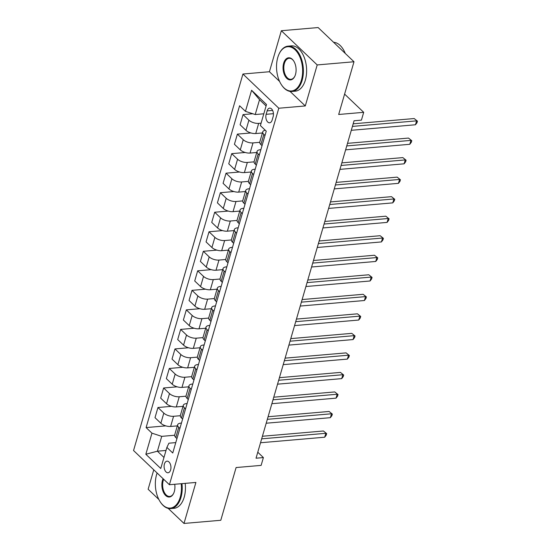 <?xml version="1.0" encoding="UTF-8"?>
<svg xmlns="http://www.w3.org/2000/svg" width="551" height="551" viewBox="0 0 551 551"><rect width="100%" height="100%" fill="white"/><g stroke="black" fill="none" stroke-linecap="round" stroke-linejoin="round"><path stroke-width="0.83" d="M170.624 469.92A5.82 3.402 -94.9 0 0 170.266 463.956A5.82 3.402 -94.9 0 0 167.022 461.159A5.82 3.402 -94.9 0 0 164.418 464.004A5.82 3.402 -94.9 0 0 164.777 469.969A5.82 3.402 -94.9 0 0 168.021 472.765A5.82 3.402 -94.9 0 0 170.624 469.92M153.77 469.81L148.129 489.24L158.867 499.488M242.936 74.027L133.549 450.525L169.412 484.728L278.799 108.23L242.936 74.027L269.425 71.733L279.605 81.445M290.04 91.404L305.288 105.944L317.204 64.935L281.341 30.725L269.425 71.733M281.341 30.725L318.134 27.55L353.997 61.76L338.679 114.484L363.694 112.321L344.595 94.104M168.193 508.38L183.993 523.45L220.786 520.275L236.103 467.544L261.126 465.388L263.392 457.571L257.772 452.219M317.204 64.935L353.997 61.76M363.694 112.321L361.428 120.132L354.066 120.772L256.036 458.212L263.392 457.571M267.139 110.875L266.14 114.312A5.641 3.292 -94.9 0 0 266.477 120.09A5.641 3.292 -94.9 0 0 269.625 122.797A5.641 3.292 -94.9 0 0 272.146 120.049L273.144 116.612A5.641 3.292 -94.9 0 0 272.8 110.834A5.641 3.292 -94.9 0 0 269.653 108.12A5.641 3.292 -94.9 0 0 267.139 110.875L272.607 110.407M266.092 105.95L259.535 99.697L255.223 114.539L245.457 111.35L239.595 105.758L146.098 427.576L165.803 425.875M245.457 111.35L251.587 90.261L266.512 104.497L260.389 125.587L266.25 131.179L172.752 452.998L166.891 447.405L160.761 468.495L145.836 454.258L151.959 433.169L146.098 427.576M305.288 105.944L278.799 108.23M183.993 523.45L195.908 482.442L169.412 484.728M166.891 447.405L168.902 443.197L175.776 442.605M179.888 428.437L178.744 427.342A7.28 3.265 -163.8 0 1 177.642 424.807A7.28 3.265 -163.8 0 1 180.756 423.14L181.444 423.078M185.563 408.911L184.42 407.816A7.28 3.265 -163.8 0 1 183.311 405.274A7.28 3.265 -163.8 0 1 186.424 403.607L187.12 403.552M191.238 389.378L190.088 388.29A7.28 3.265 -163.8 0 1 188.986 385.748A7.28 3.265 -163.8 0 1 192.099 384.081L192.795 384.019M196.907 369.852L195.763 368.764A7.28 3.265 -163.8 0 1 194.661 366.222A7.28 3.265 -163.8 0 1 197.775 364.555L198.463 364.493M202.582 350.326L201.439 349.231A7.28 3.265 -163.8 0 1 200.337 346.696A7.28 3.265 -163.8 0 1 203.45 345.029L204.139 344.967M208.257 330.8L207.114 329.705A7.28 3.265 -163.8 0 1 206.005 327.163A7.28 3.265 -163.8 0 1 209.118 325.496L209.814 325.441M213.933 311.267L212.782 310.179A7.28 3.265 -163.8 0 1 211.68 307.637A7.28 3.265 -163.8 0 1 214.794 305.97L215.489 305.908M219.601 291.741L218.458 290.652A7.28 3.265 -163.8 0 1 217.356 288.111A7.28 3.265 -163.8 0 1 220.469 286.444L221.158 286.382M225.276 272.215L224.133 271.12A7.28 3.265 -163.8 0 1 223.031 268.585A7.28 3.265 -163.8 0 1 226.137 266.911L226.833 266.856M230.952 252.689L229.801 251.593A7.28 3.265 -163.8 0 1 228.699 249.052A7.28 3.265 -163.8 0 1 231.813 247.385L232.508 247.33M236.62 233.156L235.477 232.067A7.28 3.265 -163.8 0 1 234.375 229.526A7.28 3.265 -163.8 0 1 237.488 227.859L238.184 227.797M242.295 213.63L241.152 212.534A7.28 3.265 -163.8 0 1 240.05 210A7.28 3.265 -163.8 0 1 243.163 208.333L243.852 208.271M247.971 194.104L246.827 193.008A7.28 3.265 -163.8 0 1 245.718 190.474A7.28 3.265 -163.8 0 1 248.832 188.8L249.527 188.745M253.646 174.577L252.496 173.482A7.28 3.265 -163.8 0 1 251.394 170.941A7.28 3.265 -163.8 0 1 254.507 169.274L255.203 169.219M259.314 155.045L258.171 153.956A7.28 3.265 -163.8 0 1 257.069 151.415A7.28 3.265 -163.8 0 1 260.182 149.748L260.871 149.686M166.003 450.456L157.414 451.2L163.971 457.454M263.812 113.795L255.223 114.539M261.091 123.169L258.681 123.376A7.28 3.265 -163.8 0 1 248.914 120.187L243.053 114.594L252.813 113.754M262.434 132.956L255.733 133.535A7.28 3.265 -163.8 0 1 245.966 130.346L240.105 124.746L243.053 114.594M259.741 142.323L253.005 142.909A7.28 3.265 -163.8 0 1 243.246 139.72L237.378 134.12L250.905 132.956M256.759 152.482L250.058 153.061A7.28 3.265 -163.8 0 1 240.291 149.872L234.43 144.279L237.378 134.12M254.066 161.849L247.337 162.435A7.28 3.265 -163.8 0 1 237.571 159.246L231.709 153.653L245.229 152.482M251.084 172.008L244.382 172.587A7.28 3.265 -163.8 0 1 234.623 169.398L228.755 163.805L231.709 153.653M248.391 181.382L241.662 181.961A7.28 3.265 -163.8 0 1 231.895 178.772L226.034 173.179L239.554 172.008M245.409 191.534L238.714 192.113A7.28 3.265 -163.8 0 1 228.947 188.924L223.086 183.331L226.034 173.179M242.715 200.908L235.986 201.487A7.28 3.265 -163.8 0 1 226.227 198.298L220.359 192.705L233.886 191.541M239.74 211.067L233.039 211.646A7.28 3.265 -163.8 0 1 223.272 208.457L217.411 202.858L220.359 192.705M237.047 220.434L230.318 221.02A7.28 3.265 -163.8 0 1 220.552 217.831L214.683 212.231L228.21 211.067M234.065 230.594L227.363 231.172A7.28 3.265 -163.8 0 1 217.604 227.983L211.736 222.39L214.683 212.231M231.372 239.96L224.643 240.546A7.28 3.265 -163.8 0 1 214.876 237.357L209.015 231.764L222.535 230.594M228.389 250.12L221.688 250.698A7.28 3.265 -163.8 0 1 211.928 247.509L206.06 241.917L209.015 231.764M225.696 259.493L218.967 260.072A7.28 3.265 -163.8 0 1 209.201 256.883L203.34 251.29L216.86 250.12M222.721 269.646L216.02 270.224A7.28 3.265 -163.8 0 1 206.253 267.035L200.392 261.443L203.34 251.29M220.028 279.02L213.292 279.598A7.28 3.265 -163.8 0 1 203.533 276.409L197.664 270.816L211.191 269.653M217.046 289.179L210.344 289.757A7.28 3.265 -163.8 0 1 200.578 286.568L194.717 280.976L197.664 270.816M214.353 298.546L207.624 299.131A7.28 3.265 -163.8 0 1 197.857 295.942L191.996 290.343L205.516 289.179M211.37 308.705L204.669 309.283A7.28 3.265 -163.8 0 1 194.909 306.094L189.041 300.502L191.996 290.343M208.677 318.079L201.948 318.657A7.28 3.265 -163.8 0 1 192.182 315.468L186.321 309.876L199.841 308.705M205.695 328.231L199.001 328.809A7.28 3.265 -163.8 0 1 189.234 325.62L183.373 320.028L186.321 309.876M203.002 337.605L196.273 338.183A7.28 3.265 -163.8 0 1 186.513 334.994L180.645 329.402L194.172 328.231M200.027 347.757L193.325 348.342A7.28 3.265 -163.8 0 1 183.559 345.146L177.697 339.554L180.645 329.402M197.334 357.131L190.598 357.709A7.28 3.265 -163.8 0 1 180.838 354.52L174.97 348.928L188.497 347.764M194.351 367.29L187.65 367.868A7.28 3.265 -163.8 0 1 177.883 364.679L172.022 359.087L174.97 348.928M191.658 376.657L184.929 377.242A7.28 3.265 -163.8 0 1 175.163 374.053L169.302 368.454L182.822 367.29M188.676 386.816L181.975 387.394A7.28 3.265 -163.8 0 1 172.215 384.205L166.347 378.613L169.302 368.454M185.983 396.19L179.254 396.768A7.28 3.265 -163.8 0 1 169.488 393.579L163.626 387.987L177.146 386.816M183.008 406.342L176.306 406.92A7.28 3.265 -163.8 0 1 166.54 403.731L160.678 398.139L163.626 387.987M180.308 415.716L173.579 416.294A7.28 3.265 -163.8 0 1 163.819 413.105L157.951 407.513L171.478 406.342M177.332 425.875L170.631 426.453A7.28 3.265 -163.8 0 1 160.864 423.258L155.003 417.665L157.951 407.513M174.639 435.242L161.725 436.358L157.414 451.2L145.836 454.258M264.99 135.518L263.846 134.423A7.28 3.265 -163.8 0 1 262.744 131.889A7.28 3.265 -163.8 0 1 265.313 130.284M262.042 145.671L260.892 144.582A7.28 3.265 -163.8 0 1 259.79 142.041L262.744 131.889M256.367 165.204L255.223 164.108A7.28 3.265 -163.8 0 1 254.114 161.567L257.069 151.415M250.691 184.73L249.548 183.635A7.28 3.265 -163.8 0 1 248.446 181.1L251.394 170.941M245.023 204.256L243.873 203.167A7.28 3.265 -163.8 0 1 242.771 200.626L245.718 190.474M239.348 223.782L238.197 222.694A7.28 3.265 -163.8 0 1 237.095 220.152L240.05 210M233.672 243.315L232.529 242.22A7.28 3.265 -163.8 0 1 231.427 239.678L234.375 229.526M227.997 262.841L226.854 261.746A7.28 3.265 -163.8 0 1 225.752 259.211L228.699 249.052M222.328 282.367L221.178 281.279A7.28 3.265 -163.8 0 1 220.076 278.737L223.031 268.585M216.653 301.9L215.51 300.805A7.28 3.265 -163.8 0 1 214.401 298.263L217.356 288.111M210.978 321.426L209.835 320.331A7.28 3.265 -163.8 0 1 208.733 317.789L211.68 307.637M205.309 340.952L204.159 339.857A7.28 3.265 -163.8 0 1 203.057 337.322L206.005 327.163M199.634 360.478L198.484 359.39A7.28 3.265 -163.8 0 1 197.382 356.848L200.337 346.696M193.959 380.011L192.816 378.916A7.28 3.265 -163.8 0 1 191.714 376.374L194.661 366.222M188.284 399.537L187.14 398.442A7.28 3.265 -163.8 0 1 186.038 395.9L188.986 385.748M182.615 419.063L181.465 417.968A7.28 3.265 -163.8 0 1 180.363 415.433L183.311 405.274M151.959 433.169L161.725 436.358M176.94 438.589L175.797 437.501A7.28 3.265 -163.8 0 1 174.688 434.959L177.642 424.807M259.535 99.697L251.587 90.261M352.433 126.399L416.604 120.855L415.468 124.767L351.297 130.305M353.184 123.817L414.18 118.548L417.451 121.172L416.997 122.735L415.468 124.767M414.18 118.548L417.451 121.172M346.758 145.932L410.929 140.388L409.792 144.293L345.622 149.838M347.509 143.343L408.505 138.074L411.776 140.698L411.322 142.261L409.792 144.293M408.505 138.074L411.776 140.698M341.083 165.458L405.254 159.914L404.124 163.819L339.953 169.364M341.84 162.869L402.836 157.6L406.101 160.224L405.646 161.787L404.124 163.819M402.836 157.6L406.101 160.224M335.414 184.984L399.585 179.44L398.449 183.345L334.278 188.89M336.165 182.402L397.161 177.133L400.425 179.757L399.978 181.32L398.449 183.345M397.161 177.133L400.425 179.757M329.739 204.511L393.91 198.966L392.773 202.878L328.603 208.416M330.49 201.928L391.485 196.659L394.757 199.283L394.302 200.846L392.773 202.878M391.485 196.659L394.757 199.283M301.404 80.129A22.198 12.962 -94.9 0 0 296.169 50.899A22.198 12.962 -94.9 0 0 278.958 54.287A22.198 12.962 -94.9 0 0 277.752 57.573A22.198 12.962 -94.9 0 0 281.609 85.019A22.198 12.962 -94.9 0 0 301.404 80.129M279.047 54.094A22.749 13.286 85.1 0 1 279.137 53.895A22.749 13.286 85.1 0 1 288.063 46.146A22.749 13.286 85.1 0 1 300.75 57.077A22.749 13.286 85.1 0 1 302.134 80.37A22.749 13.286 85.1 0 1 291.975 91.473A22.749 13.286 85.1 0 1 281.857 85.377A22.749 13.286 85.1 0 1 281.733 85.191M295.488 74.488A11.103 6.481 85.1 0 1 294.888 76.128A11.103 6.481 85.1 0 1 286.279 77.822A11.103 6.481 85.1 0 1 283.662 63.207A11.103 6.481 85.1 0 1 293.559 60.768A11.103 6.481 85.1 0 1 295.488 74.488M293.683 60.947A10.552 6.164 -94.9 0 0 289.11 58.296A10.552 6.164 -94.9 0 0 284.399 63.448A10.552 6.164 -94.9 0 0 285.039 74.254A10.552 6.164 -94.9 0 0 290.928 79.33A10.552 6.164 -94.9 0 0 294.978 75.928M333.589 42.289A22.749 13.286 85.1 0 1 345.284 53.447M288.063 46.146L291.3 45.871A22.749 13.286 85.1 0 1 303.987 56.801A22.749 13.286 85.1 0 1 305.371 80.088A22.749 13.286 85.1 0 1 295.212 91.197L291.975 91.473M157.118 473.006A22.198 12.962 -94.9 0 0 156.567 474.687A22.198 12.962 -94.9 0 0 160.431 502.133A22.198 12.962 -94.9 0 0 180.218 497.243A22.198 12.962 -94.9 0 0 181.196 483.709M181.954 483.647A22.749 13.286 85.1 0 1 180.955 497.484A22.749 13.286 85.1 0 1 170.796 508.587A22.749 13.286 85.1 0 1 160.672 502.491A22.749 13.286 85.1 0 1 160.555 502.305M174.722 484.274A11.103 6.481 85.1 0 1 174.309 491.602A11.103 6.481 85.1 0 1 173.703 493.241A11.103 6.481 85.1 0 1 165.1 494.936A11.103 6.481 85.1 0 1 162.483 480.327A11.103 6.481 85.1 0 1 163.082 478.688M163.675 479.26A10.552 6.164 -94.9 0 0 163.213 480.562A10.552 6.164 -94.9 0 0 163.854 491.368A10.552 6.164 -94.9 0 0 169.742 496.444A10.552 6.164 -94.9 0 0 173.792 493.042M185.191 483.365A22.749 13.286 85.1 0 1 184.192 497.202A22.749 13.286 85.1 0 1 174.033 508.311L170.796 508.587M324.064 224.043L388.235 218.499L387.098 222.404L322.934 227.949M324.815 221.454L385.81 216.185L389.082 218.809L388.627 220.372L387.098 222.404M385.81 216.185L389.082 218.809M318.395 243.57L382.559 238.025L381.43 241.93L317.259 247.475M319.146 240.98L380.142 235.711L383.406 238.335L382.952 239.899L381.43 241.93M380.142 235.711L383.406 238.335M312.72 263.096L376.891 257.551L375.754 261.456L311.584 267.001M313.471 260.513L374.466 255.244L377.738 257.868L377.283 259.431L375.754 261.456M374.466 255.244L377.738 257.868M307.045 282.622L371.216 277.084L370.079 280.989L305.908 286.527M307.795 280.039L368.791 274.77L372.063 277.394L371.608 278.958L370.079 280.989M368.791 274.77L372.063 277.394M301.369 302.155L365.54 296.61L364.411 300.515L300.24 306.06M302.12 299.565L363.123 294.296L366.387 296.92L365.933 298.484L364.411 300.515M363.123 294.296L366.387 296.92M295.701 321.681L359.872 316.136L358.735 320.041L294.565 325.586M296.452 319.091L357.447 313.822L360.712 316.446L360.264 318.01L358.735 320.041M357.447 313.822L360.712 316.446M290.026 341.207L354.197 335.662L353.06 339.568L288.889 345.112M290.776 338.624L351.772 333.355L355.044 335.979L354.589 337.543L353.06 339.568M351.772 333.355L355.044 335.979M284.35 360.733L348.521 355.195L347.385 359.1L283.221 364.638M285.101 358.15L346.097 352.881L349.368 355.505L348.914 357.069L347.385 359.1M346.097 352.881L349.368 355.505M278.682 380.266L342.846 374.721L341.716 378.627L277.546 384.171M279.433 377.676L340.428 372.407L343.693 375.031L343.239 376.595L341.716 378.627M340.428 372.407L343.693 375.031M273.007 399.792L337.178 394.247L336.041 398.153L271.87 403.697M273.757 397.202L334.753 391.933L338.025 394.564L337.57 396.121L336.041 398.153M334.753 391.933L338.025 394.564M267.331 419.318L331.502 413.773L330.366 417.679L266.195 423.223M268.082 416.735L329.078 411.466L332.349 414.09L331.895 415.654L330.366 417.679M329.078 411.466L332.349 414.09M261.656 438.844L325.827 433.306L324.697 437.212L260.527 442.749M262.407 436.261L323.403 430.992L326.674 433.616L326.22 435.18L324.697 437.212M323.403 430.992L326.674 433.616M255.733 133.535L258.681 123.376M250.058 153.061L253.005 142.909M244.382 172.587L247.337 162.435M238.714 192.113L241.662 181.961M233.039 211.646L235.986 201.487M227.363 231.172L230.318 221.02M221.688 250.698L224.643 240.546M216.02 270.224L218.967 260.072M210.344 289.757L213.292 279.598M204.669 309.283L207.624 299.131M199.001 328.809L201.948 318.657M193.325 348.342L196.273 338.183M187.65 367.868L190.598 357.709M181.975 387.394L184.929 377.242M176.306 406.92L179.254 396.768M170.631 426.453L173.579 416.294M245.966 130.346L248.914 120.187M260.892 144.582L263.846 134.423M255.223 164.108L258.171 153.956M240.291 149.872L243.246 139.72M249.548 183.635L252.496 173.482M234.623 169.398L237.571 159.246M243.873 203.167L246.827 193.008M228.947 188.924L231.895 178.772M238.197 222.694L241.152 212.534M223.272 208.457L226.227 198.298M232.529 242.22L235.477 232.067M217.604 227.983L220.552 217.831M226.854 261.746L229.801 251.593M211.928 247.509L214.876 237.357M221.178 281.279L224.133 271.12M206.253 267.035L209.201 256.883M215.51 300.805L218.458 290.652M200.578 286.568L203.533 276.409M209.835 320.331L212.782 310.179M194.909 306.094L197.857 295.942M204.159 339.857L207.114 329.705M189.234 325.62L192.182 315.468M198.484 359.39L201.439 349.231M183.559 345.146L186.513 334.994M192.816 378.916L195.763 368.764M177.883 364.679L180.838 354.52M187.14 398.442L190.088 388.29M172.215 384.205L175.163 374.053M181.465 417.968L184.42 407.816M166.54 403.731L169.488 393.579M175.797 437.501L178.744 427.342M160.864 423.258L163.819 413.105M273.441 113.685L266.14 114.312M278.958 54.287L279.137 53.895M281.609 85.019L281.857 85.377M160.431 502.133L160.672 502.491"/></g></svg>
